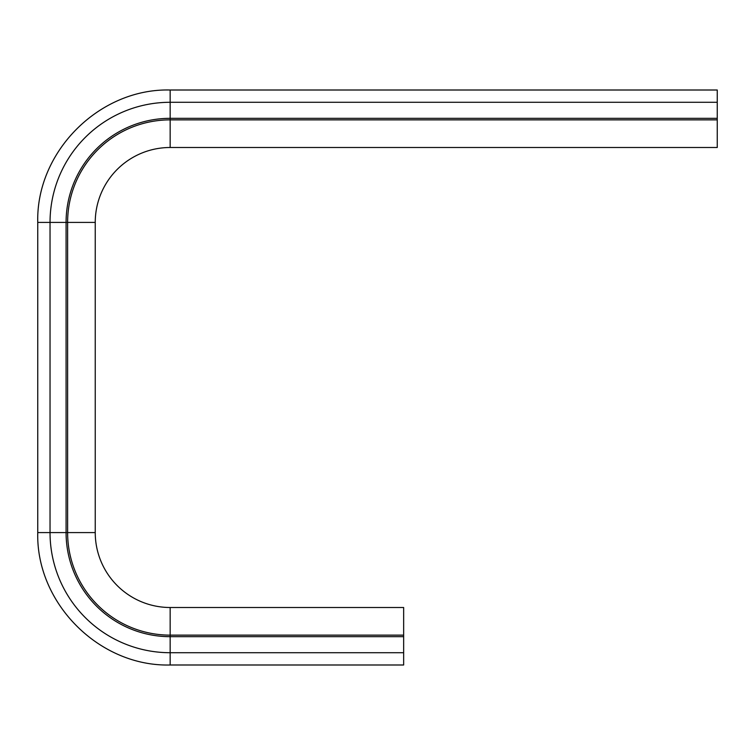 <?xml version="1.0" encoding="UTF-8"?>
<svg xmlns="http://www.w3.org/2000/svg" width="755" height="755" viewBox="0 0 755 755"><rect width="100%" height="100%" fill="white"/><g stroke="black" fill="none" stroke-linecap="round" stroke-linejoin="round"><path stroke-width="1.13" d="M403.651 635.134L403.651 607.501L170.158 607.501A74.915 74.915 0 0 1 95.243 532.586L95.243 222.414A74.915 74.915 0 0 1 170.158 147.499L170.158 119.866A102.538 102.538 0 0 0 67.62 222.414L67.62 532.586A102.538 102.538 0 0 0 170.158 635.134L403.651 635.134L403.651 664.995L170.158 664.995L403.651 664.995M717.25 118.327L170.158 118.327L170.158 90.005L717.25 90.005L717.25 147.499L170.158 147.499M717.25 119.866L170.158 119.866L170.158 118.327A104.077 104.077 0 0 0 66.081 222.414L66.081 532.586A104.077 104.077 0 0 0 170.158 636.673L403.651 636.673M170.158 607.501L170.158 664.995C99.396 666.825 35.929 603.339 37.75 532.586C35.929 603.339 99.396 666.825 170.158 664.995M95.243 532.586L50.038 532.586A120.12 120.12 0 0 0 170.158 652.716L403.651 652.716M50.038 532.586L37.75 532.586L37.75 222.414L50.038 222.414L50.038 532.586M95.243 222.414L50.038 222.414A120.12 120.12 0 0 1 170.158 102.284L717.25 102.284M170.158 90.005C99.415 88.175 35.929 151.642 37.75 222.414C35.929 151.642 99.415 88.175 170.158 90.005"/></g></svg>
